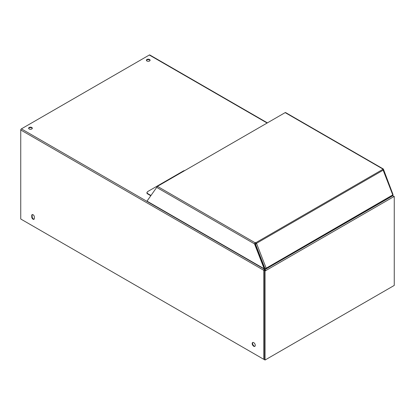 <?xml version="1.0" encoding="UTF-8"?>
<svg xmlns="http://www.w3.org/2000/svg" width="415" height="415" viewBox="0 0 415 415"><rect width="100%" height="100%" fill="white"/><g stroke="black" fill="none" stroke-linecap="round" stroke-linejoin="round"><path stroke-width="0.62" d="M392.834 194.568L392.574 195.029A0.892 0.514 60 0 1 392.626 195.185A0.892 0.514 60 0 1 392.476 195.854L266.197 268.759A0.892 0.514 -120 0 1 265.75 268.713L265.237 268.417M266.197 268.759A0.892 0.514 -120 0 0 266.347 268.095L392.574 195.029M392.964 194.433L383.512 169.398L383.252 168.947L382.454 169.107L382.874 169.351A0.892 0.514 -120 0 1 383.419 170.036L383.247 170.394L392.823 195.076M383.164 169.6L383.512 169.398M383.138 169.611L382.734 169.377L383.138 169.611M146.983 201.119L260.179 266.466A0.892 0.514 120 0 0 260.361 266.876L147.169 201.524A0.892 0.514 -60 0 1 146.983 201.119L157.43 186.356L285.162 112.615L285.644 112.89M382.734 169.273L382.734 168.947L285.162 112.615M260.807 266.835L260.807 266.835A0.892 0.514 120 0 1 260.361 266.876M264.557 268.567L254.893 243.657L254.52 243.87L264.184 268.785L264.557 268.567M260.179 266.466L264.184 268.785M157.43 186.356L255.002 242.692L254.893 243.657M255.002 243.123L254.52 243.87L156.647 187.367M392.626 195.185L392.777 195.252A0.913 0.529 -60 0 1 392.964 195.673L392.657 195.491M255.796 244.113L255.375 244.892M264.381 268.111L264.92 268.417L266.357 268.09M255.92 244.046L256.273 243.543L255.92 244.046M264.92 268.417L255.547 244.259L256.595 243.517L266.171 268.199M255.287 242.962L256.014 243.693L256.595 243.517M256.335 243.662L256.257 243.455A0.892 0.514 -120 0 0 255.707 242.77L255.287 242.526M184.95 170.466L183.57 170.85L147.584 191.626L146.91 192.57L147.584 193.515L150.956 195.465M146.931 192.762A2.314 1.333 -0 0 0 146.91 192.949A2.314 1.333 -0 0 0 147.584 193.893L150.769 195.73M34.144 219.146A1.831 1.058 60 0 1 32.827 218.435A1.831 1.058 60 0 1 32.152 216.734L32.152 215.24A1.831 1.058 60 0 1 32.354 214.55M255.012 346.209A2.205 1.271 60 0 1 254.125 346.017A2.205 1.271 60 0 1 252.745 344.258A2.205 1.271 60 0 1 252.844 342.453M253.726 346.245A2.205 1.271 60 0 1 252.289 344.305A2.205 1.271 60 0 1 252.626 342.536A2.205 1.271 60 0 1 253.726 342.645A2.205 1.271 60 0 1 255.168 344.59A2.205 1.271 60 0 1 254.831 346.359A2.205 1.271 60 0 1 253.726 346.245M33.05 214.721A1.831 1.058 60 0 1 34.346 216.962L34.346 218.461A1.831 1.058 60 0 1 33.968 219.302A1.831 1.058 60 0 1 32.557 218.809A1.831 1.058 60 0 1 31.753 216.962L31.753 215.468A1.831 1.058 60 0 1 32.137 214.628A1.831 1.058 60 0 1 33.05 214.721M31.773 127.483A1.852 1.069 -0 0 0 29.761 127.255A1.852 1.069 -0 0 0 28.614 128.24A1.852 1.069 -0 0 0 29.159 128.998A1.852 1.069 -0 0 0 31.177 129.226A1.852 1.069 -0 0 0 32.318 128.24A1.852 1.069 -0 0 0 31.773 127.483M32.271 128.468A1.852 1.069 -0 0 0 31.773 127.945A1.852 1.069 -0 0 0 29.947 127.675A1.852 1.069 -0 0 0 28.661 128.468M149.55 59.49A1.852 1.069 -0 0 0 147.532 59.257A1.852 1.069 -0 0 0 146.391 60.242A1.852 1.069 -0 0 0 146.931 61A1.852 1.069 -0 0 0 148.949 61.233A1.852 1.069 -0 0 0 150.09 60.242A1.852 1.069 -0 0 0 149.55 59.49M150.048 60.476A1.852 1.069 -0 0 0 149.55 59.947A1.852 1.069 -0 0 0 147.719 59.677A1.852 1.069 -0 0 0 146.433 60.476M267.13 123.022L149.327 55.008L21.398 128.868A0.913 0.529 -60 0 0 20.75 129.988L263.743 270.279L264.386 269.159L265.024 269.527A0.913 0.529 60 0 1 265.673 270.647L265.024 271.021L264.63 270.788L265.273 270.414L265.673 270.647L393.602 196.788A0.913 0.529 -120 0 0 392.958 195.667L265.024 269.527M264.386 269.615L265.273 270.414M20.75 129.988L20.75 219.006L263.743 359.297L263.743 270.279A0.913 0.529 -60 0 1 264.386 269.159L260.511 266.918M149.327 55.008A0.913 0.529 -60 0 1 149.784 54.962L267.4 122.866M393.524 196.373L394.25 196.414L393.602 196.788M264.63 270.788L264.63 359.81L265.024 360.038L265.024 271.021M265.024 360.038L394.25 285.432L394.25 196.414M263.743 270.279L265.035 270.564L264.137 270.046L264.635 269.76M264.63 359.432A0.913 0.529 180 0 1 263.743 359.297M255.707 242.77L382.874 169.351M256.257 243.455L383.419 170.036M147.584 193.893L147.584 193.515M21.398 128.868L147.06 201.42M31.753 216.962L32.152 216.734M31.753 215.468L32.152 215.24M285.53 112.527L383.252 168.947M383.61 170.316L393.062 194.687M383.46 170.347L383.087 170.409M255.562 244.248L256.039 243.88M183.103 171.12L177.454 174.383M146.91 192.949L146.91 192.57"/></g></svg>
